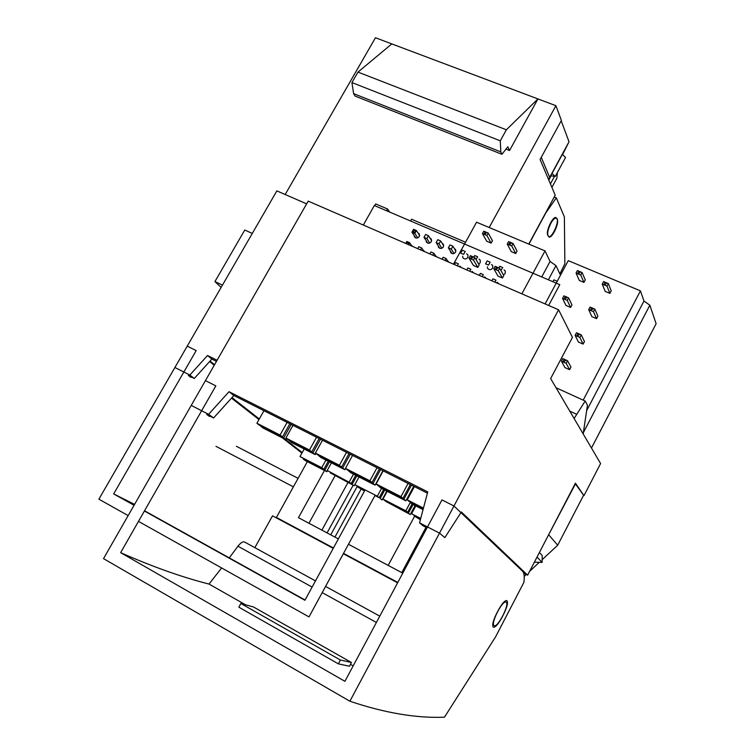 <?xml version="1.0" encoding="UTF-8"?>
<svg xmlns="http://www.w3.org/2000/svg" width="755" height="755" viewBox="0 0 755 755"><rect width="100%" height="100%" fill="white"/><g stroke="black" fill="none" stroke-linecap="round" stroke-linejoin="round"><path stroke-width="1.13" d="M559.785 284.663L548.659 305.473L559.785 284.663L374.329 205.53L559.785 284.663M497.215 282.304L498.649 283.767L497.215 282.304M505.218 273.452L503.425 274.933L505.218 273.452L505.284 271.007L505.218 273.452M504.038 269.865L505.284 271.007L504.038 269.865M419.299 236.494C417.694 238.41 416.099 238.58 414.495 236.994L414.165 235.484L414.495 236.994C416.099 238.58 417.694 238.41 419.299 236.494L419.308 233.937L419.299 236.494M417.977 232.936L419.308 233.937L417.977 232.936M492.675 268.053C490.948 270.082 489.268 270.196 487.617 268.393L487.352 266.864L487.617 268.393C489.268 270.196 490.948 270.082 492.675 268.053L492.741 265.59L492.675 268.053M491.477 264.467L492.741 265.59L491.477 264.467M472.186 271.451L473.678 272.933L472.186 271.451M435.324 255.473L436.89 256.974L435.324 255.473M443.411 246.866C441.769 248.82 440.146 248.971 438.523 247.319L438.211 245.8L438.523 247.319C440.146 248.971 441.769 248.82 443.411 246.866L443.44 244.337L443.411 246.866M442.128 243.289L443.44 244.337L442.128 243.289M455.595 252.104C453.934 254.076 452.292 254.218 450.669 252.529L450.367 251.009L450.669 252.529C452.292 254.218 453.934 254.076 455.595 252.104L455.633 249.594L455.595 252.104M454.331 248.527L455.633 249.594L454.331 248.527M480.227 262.702L478.67 264.099L480.227 262.702L480.284 260.22L480.227 262.702M479.01 259.116L480.284 260.22L479.01 259.116M459.814 266.09L461.324 267.572L459.814 266.09M363.325 225.047L374.329 205.53L363.325 225.047M423.215 250.226L424.801 251.726L423.215 250.226M467.873 257.389C466.184 259.371 464.533 259.503 462.9 257.776L462.607 256.256L462.9 257.776C464.533 259.503 466.184 259.371 467.873 257.389L467.911 254.888L467.873 257.389M466.628 253.803L467.911 254.888L466.628 253.803M447.526 260.768L449.065 262.249L447.526 260.768M411.182 245.016L412.796 246.517L411.182 245.016M484.653 276.858L486.116 278.331L484.653 276.858M431.313 241.657C429.689 243.601 428.076 243.761 426.471 242.138L426.141 240.628L426.471 242.138C428.076 243.761 429.689 243.601 431.313 241.657L431.332 239.118L431.313 241.657M430.01 238.099L431.332 239.118L430.01 238.099M374.678 205.681L375.669 203.935L387.579 209.003L386.588 210.758M479.283 275.367L480.378 273.376L483.342 274.66L482.247 276.651M442.09 259.229L443.176 257.257L446.073 258.512L448.253 261.9M446.073 258.512L444.988 260.484M498.885 267.921L499.772 266.279L502.755 267.563L500.858 270.403M454.397 264.571L455.491 262.589L458.408 263.854L457.322 265.836M429.869 253.925L430.954 251.962L433.832 253.208L436.069 256.615M433.832 253.208L432.747 255.171M405.69 243.431L406.775 241.487L409.606 242.714L411.966 246.149M409.606 242.714L408.53 244.658M491.864 280.822L492.958 278.822L495.941 280.114L494.846 282.125M490.146 262.155L488.542 265.109L485.578 263.835L487.183 260.89L490.146 262.155M552.877 281.719L553.877 279.86L557.218 281.285M410.578 220.998L411.56 219.224L465.552 242.232M439.023 243.818L436.145 242.582L437.749 239.684L440.627 240.921L439.023 243.818L441.854 248.244M436.145 242.582L439.844 248.348M440.627 240.921L443.742 245.847M424.008 237.363L425.603 234.484L428.462 235.711L426.868 238.599L424.008 237.363L427.802 243.157M426.868 238.599L429.765 243.034M428.462 235.711L431.652 240.628M466.798 269.95L467.883 267.959L470.827 269.233L469.742 271.224M389.674 212.079L387.579 209.003M452.877 246.177L451.273 249.084L448.366 247.838L449.971 244.931L452.877 246.177L455.926 251.104M473.8 257.153L474.687 255.53L477.632 256.794L476.046 259.692M462.286 250.207L465.212 251.462L463.608 254.388L460.682 253.133L462.286 250.207M414.835 230.162L415.363 230.605C415.41 232.464 414.618 232.974 412.985 232.115L414.835 230.162M417.732 248.659L418.817 246.706L421.677 247.942L420.592 249.896M421.677 247.942L423.98 251.368M451.273 249.084L454.029 253.501M448.366 247.838L451.981 253.586M416.392 230.53L414.788 233.408L411.947 232.181L413.551 229.312L416.392 230.53L419.638 235.447M406.03 243.582L408.059 242.336L408.568 242.77L408.181 244.507M414.788 233.408L417.76 237.863M411.947 232.181L415.845 237.995M311.296 536.267L312.674 537.333L311.296 536.267M394.327 581.039L393.666 580.708L394.327 581.039M388.957 577.849L392.543 580.104L388.957 577.849M412.636 488.287L413.202 488.796L412.636 488.287M413.079 489.023L412.513 488.513L413.079 489.023M412.985 487.645L413.551 488.155L412.985 487.645M583.955 495.686L600.593 463.542L550.65 378.576L572.45 337.4L558.577 309.776L439.504 533.115L444.837 537.645L461.352 511.984L527.632 575.159L575.433 483.172L583.955 495.686L575.206 483.615M523.659 573.12L527.632 575.159M558.577 309.776L308.2 201.123L191.241 405.407L208.606 414.335L213.599 417.968L233.842 395.516L427.415 493.175M231.974 397.592L259.295 418.978M285.418 439.419L302.217 452.566M209.843 416.043L209.522 416.467L206.681 414.41L213.599 417.968M233.842 395.516L229.01 391.703L427.755 491.892L419.544 522.847L423.102 525.81L427.028 527.83M229.01 391.703L208.606 414.335M419.544 522.847L439.504 533.115M574.121 418.506L585.163 401.037L587.447 405.246L583.171 433.898M501.858 617.637L503.66 614.174C507.266 606.756 508.323 602.226 506.822 600.565C504.802 600.395 501.99 603.575 498.385 610.106L496.554 613.626C492.94 621.063 491.883 625.602 493.383 627.245C495.44 627.386 498.262 624.187 501.858 617.637M569.77 411.107L576.395 414.165M556.039 387.749L585.163 401.037M444.459 717.203C416.326 718.316 384.795 712.994 349.886 701.225L453.972 505.992L522.432 571.063C524.197 572.847 524.668 576.622 523.876 582.398L495.563 636.89L444.459 717.203M221.602 567.939L209.031 584.068C181.993 577.207 152.529 566.741 120.63 552.66L215.836 385.88L205.426 380.633L103.52 558.634L349.886 701.225M506.19 602.282C509.748 604.368 497.724 627.858 494.223 625.64C490.023 624.498 502.405 599.829 505.992 602.16L506.19 602.282M120.63 552.66L344.912 681.312L441.958 499.923L453.972 505.992M244.837 542.165L244.563 542.014C242.799 541.42 240.59 542.826 237.948 546.224L229.095 558.105M209.031 584.068L245.507 604.774M350.462 664.343L353.17 665.882M338.382 663.862L238.891 607.199L240.836 603.481L253.529 606.992L351.415 662.484L349.48 666.259L338.382 663.862L340.354 660.002L351.415 662.484M254.85 547.658L272.517 515.825L333.229 548.347M343.327 553.755L397.611 582.822M231.492 398.121L258.965 419.572M282.398 437.881L301.906 453.113M240.836 603.481L340.354 660.002M330.747 534.851L357.2 486.428M308.946 523.253L334.993 475.867M324.48 470.469L298.452 517.675L338.372 538.91M348.48 544.279L402.774 573.158M307.332 461.664L276.415 517.449L333.436 547.97M343.534 553.377L397.809 582.435M401.764 572.62L426.009 527.311M321.885 530.142L347.961 482.53M327.075 532.898L353.161 485.201M276.415 517.449L281.313 520.535M388.183 565.391L414.57 516.269M334.937 537.079L361.041 489.24M330.294 472.904L354.227 485.748L330.416 472.687M352.264 484.181L356.832 475.839M410.371 492.487L411.031 492.817M409.512 494.072L409.833 494.591L409.219 494.61M409.606 495.45L408.946 495.12M354.227 485.748L359.031 476.962L354.859 484.663L364.844 490.354M327.208 470.478L351.283 483.389L327.208 470.478L331.407 462.872M349.291 481.813L353.5 474.14M374.971 495.544L379.208 497.724L377.321 496.186L354.859 484.663M377.321 496.186L381.53 488.438M379.208 497.724L383.663 489.523M420.516 519.204L414.221 515.976L420.375 519.704M386.824 491.137L382.011 500.008L380.142 498.489L384.72 490.061M364.722 490.571L357.804 487.022L364.486 491.014M385.777 501.377L410.267 514.514L385.899 501.16M408.493 513.041L413.079 504.529M351.283 483.389L355.718 475.273M321.734 467.675L300.009 456.53L323.81 469.299L321.734 467.675L325.924 460.078M323.81 469.299L328.246 461.258M300.009 456.53L304.199 448.998M410.267 514.514L415.08 505.548M384.852 500.622L407.606 512.296L405.822 510.805L382.983 499.093L384.852 500.622M382.983 499.093L387.192 491.326M305.36 460.654L326.896 471.715L324.848 470.11L303.227 459.012L305.36 460.654M324.848 470.11L329.397 461.852M326.896 471.715L327.462 470.686M420.714 518.44L411.579 513.759L420.582 518.949M407.606 512.296L412.07 504.01L423.055 509.616M405.822 510.805L410.305 502.481M411.579 513.759L415.797 505.916M411.437 490.505L412.098 490.844M412.372 488.778L413.032 489.108M412.277 490.514L411.626 490.165M291.855 442.704L315.212 454.614L312.929 452.792L289.486 440.835L291.855 442.704M315.212 454.614L315.873 453.425M312.929 452.792L320.45 439.212M423.451 508.106L407.247 499.838L409.191 501.528L423.291 508.71M407.247 499.838L414.382 486.607M345.46 468.364L347.64 470.148L371.988 482.558L369.903 480.812L345.46 468.364L352.566 455.416M369.903 480.812L377.019 467.751M285.89 438.013L288.287 439.901L311.777 451.868L309.456 450.018L285.89 438.013L292.968 425.348M309.456 450.018L316.543 437.239M311.777 451.868L319.157 438.561M403.916 499.178L379.161 486.56L381.209 488.268L405.86 500.848L403.916 499.178L411.484 485.144M405.86 500.848L413.721 486.267M375.093 485.154L373.036 483.426L348.725 471.044L350.886 472.809L375.093 485.154L382.936 470.743M344.884 469.742L342.704 467.968L318.836 455.803L321.101 457.615L344.884 469.742L345.582 468.468M317.704 454.887L341.609 467.081L339.401 465.278L315.401 453.047L317.704 454.887M315.401 453.047L322.498 440.24M371.988 482.558L379.406 468.959M373.036 483.426L380.586 469.553M339.401 465.278L346.507 452.358M341.609 467.081L349.008 453.623M342.704 467.968L350.245 454.246M376.065 483.955L378.132 485.691L402.934 498.338L400.962 496.639L376.065 483.955L383.191 470.865M400.962 496.639L408.096 483.436M280.048 435.04L256.898 423.244L259.399 425.178L282.474 436.937L280.048 435.04L287.117 422.394M282.474 436.937L289.835 423.763M256.898 423.244L263.957 410.711M423.215 509.012L410.163 502.358L412.079 504.019M286.07 439.75L283.672 437.881L260.645 426.141L263.118 428.047L286.07 439.75L286.683 438.636M283.672 437.881L291.185 424.442M402.934 498.338L410.361 484.578M542.165 559.672L557.7 545.223L583.473 495.45M539.202 562.428L529.623 571.327M526.263 574.461L524.215 576.358M548.168 535.644L575.499 483.757M557.7 545.223L548.876 534.993M534.38 562.173L542.137 562.39L542.203 555.491L539.41 552.509M542.137 562.39L537.135 557.181M276.849 190.892L174.905 367.496L189.845 375.046L174.905 367.496L276.849 190.892L306.634 203.85L276.849 190.892M210.041 361.06L214.533 364.712L210.041 361.06M191.241 376.915L190.873 377.387L188.335 375.452L194.299 378.463L189.845 375.046L207.521 355.52L217.091 360.258L207.521 355.52L189.845 375.046L194.299 378.463L211.853 359.059L216.468 361.352L211.853 359.059L207.521 355.52L211.853 359.059L194.299 378.463L188.335 375.452L190.873 377.387L191.241 376.915M134.588 504.368L113.656 493.921L196.187 350.594L187.231 346.149L98.886 499.187L128.161 515.59M138.486 521.375L309.003 616.91L375.207 495.101M144.403 511.022L304.926 600.263L365.09 489.91M113.656 493.921L134.069 505.274M209.635 361.513L214.231 365.25M221.121 287.438L214.93 281.577L244.752 230.03L252.293 233.437M391.807 43.903L537.938 98.924L509.54 150.528L507.822 146.8L501.943 154.284L355.161 96.112L353.623 93.648L351.924 82.569L357.964 72.093L391.807 43.903L375.461 37.75L285.173 194.516M528.764 244.082L555.208 195.224L540.089 159.465L561.399 120.422L555.906 105.7L537.938 98.924L506.369 129.794L357.964 72.093M489.212 227.51L555.906 105.7M214.93 281.577L222.451 285.126M501.943 154.284L500.82 151.906L500.282 140.826L506.369 129.794M557.275 219.554L556.01 217.582C552.905 215.902 545.572 231.417 547.734 235.116L548.979 237.004C552.084 238.655 559.342 223.376 557.275 219.554M353.623 93.648L500.82 151.906M351.924 82.569L500.282 140.826M509.54 150.528L505.992 149.131M528.925 244.148L545.959 212.684L556.322 197.857L564.372 216.893L564.863 263.769L559.88 273.914M550.773 223.433C552.953 219.582 554.802 217.789 556.322 218.063C560.408 219.054 552.405 238.401 548.668 236.551C546.828 234.645 547.526 230.275 550.773 223.433M554.236 197.017L556.322 197.857M557.35 172.574L556.888 178.199L551.896 187.4M551.103 175.802L548.8 180.058M562.607 154.615L569.025 141.77L561.201 120.8M548.592 179.567L549.678 177.378L541.26 157.323M550.867 175.764L552.028 173.423L555.227 176.491L550.867 175.764M569.025 141.77L549.678 177.378M555.227 176.491L565.533 157.493L562.371 154.379L552.028 173.423M554.481 176.368L550.414 183.871M591.476 448.026L656.114 323.706L649.857 305.218L583.36 432.643M545.101 303.925L568.27 260.635L640.448 290.873L643.968 301.037L649.857 305.218M643.968 301.037L586.635 410.673M590.07 307.068L594.817 309.116L593.468 311.673L588.711 309.635L590.07 307.068M591.222 310.399L590.655 309.824C590.863 308.2 591.609 307.908 592.883 308.927L591.222 310.399M583.945 282.389L579.312 280.426L576.056 273.065L577.396 270.545L582.077 272.517L585.267 279.888L583.945 282.389L580.737 275.037L576.056 273.065M582.077 272.517L580.737 275.037M578.528 273.801L577.962 273.244C578.179 271.649 578.915 271.347 580.17 272.347L578.528 273.801M570.62 307.445L565.986 305.454L562.551 298.376L563.909 295.837L568.591 297.848L571.95 304.935L570.62 307.445L567.231 300.386L562.551 298.376M568.591 297.848L567.231 300.386M565.023 299.131L564.485 298.593C564.636 296.989 565.363 296.668 566.656 297.63L565.023 299.131M577.622 336.117L577.075 335.579C577.216 333.936 577.952 333.606 579.264 334.597L577.622 336.117M583.124 344.091L578.424 342.024L575.112 335.333L576.48 332.757L581.227 334.833L579.859 337.419L583.124 344.091L584.464 341.543L581.227 334.833M579.859 337.419L575.112 335.333M593.468 311.673L596.544 318.648L591.854 316.619L588.711 309.635M609.889 293.365L605.189 291.383L602.226 284.097L603.575 281.558L608.332 283.559L611.22 290.854L609.889 293.365L606.982 286.107L602.226 284.097M608.332 283.559L606.982 286.107M604.736 284.843L604.151 284.248C604.415 282.644 605.17 282.37 606.407 283.418L604.736 284.843M640.448 290.873L583.19 400.141M594.817 309.116L597.885 316.109L596.544 318.648M570.959 367.128L569.61 369.695L564.919 367.591L561.418 361.192L562.796 358.597L567.543 360.72L570.959 367.128M567.543 360.72L566.165 363.325L569.61 369.695M566.165 363.325L561.418 361.192M563.928 361.994L563.4 361.494C563.475 359.842 564.202 359.484 565.561 360.428L563.928 361.994M453.491 264.175L476.556 222.215L545.016 250.886L521.865 293.846M517.043 251.075L515.722 253.52L511.267 251.632L507.247 244.063L508.587 241.6L513.089 243.497L517.043 251.075M492.439 240.685L491.118 243.11L486.72 241.251L482.436 233.606L483.776 231.162L488.211 233.031L492.439 240.685M499.64 268.242L503.774 275.556L502.443 278.01L497.989 276.085L493.789 268.789L495.138 266.317L499.64 268.242L498.291 270.734L502.443 278.01M479.18 264.958L477.849 267.393L473.46 265.496L468.997 258.125L470.346 255.662L474.782 257.568L479.18 264.958M545.016 250.886L550.055 261.466L555.982 265.628L560.484 275.188M498.291 270.734L493.789 268.789M471.346 258.833L470.884 258.418C470.903 256.87 471.573 256.492 472.894 257.276L471.346 258.833M496.177 269.516L495.695 269.073C495.742 267.506 496.422 267.138 497.743 267.968L496.177 269.516M484.785 234.295L484.304 233.861C484.37 232.323 485.05 231.964 486.343 232.785L484.785 234.295M513.089 243.497L511.748 245.96L515.722 253.52M488.211 233.031L486.871 235.475L482.436 233.606M474.782 257.568L473.432 260.031L477.849 267.393M473.432 260.031L468.997 258.125M550.055 261.466L541.731 276.962M555.982 265.628L548.375 279.794M509.634 244.771L509.125 244.299C509.229 242.742 509.927 242.402 511.21 243.261L509.634 244.771M511.748 245.96L507.247 244.063M486.871 235.475L491.118 243.11M236.372 446.271L298.083 478.349M215.987 446.337L293.384 486.833M244.639 542.052L315.486 580.897M325.565 586.427L379.774 616.155L325.565 586.427M237.948 546.224L312.117 587.079M322.196 592.628L376.396 622.469M244.563 542.014L315.486 580.906M121.244 497.828L134.201 505.038M144.535 510.776L305.067 600.008"/></g></svg>
